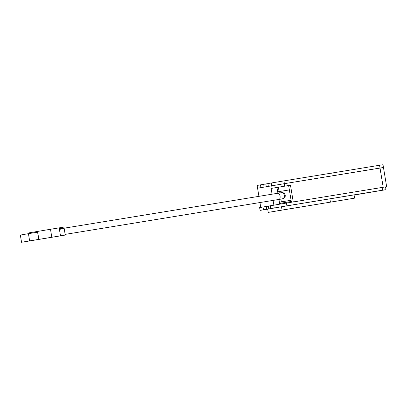 <?xml version="1.0" encoding="UTF-8"?>
<svg xmlns="http://www.w3.org/2000/svg" width="407" height="407" viewBox="0 0 407 407"><rect width="100%" height="100%" fill="white"/><g stroke="black" fill="none" stroke-linecap="round" stroke-linejoin="round"><path stroke-width="0.61" d="M374.216 191.651L385.994 189.677L385.536 186.894L386.65 186.701L292.134 202.126M274.084 205.113L260.755 207.402L259.946 202.528M293.249 201.933L290.486 185.221L284.793 186.152L284.381 183.674L257.575 188.212L260.958 187.632L260.495 184.849L257.117 185.429L258.923 196.342M383.201 187.225L380.021 168.04L284.381 183.674L383.475 167.511L380.021 168.04L379.563 165.252L383.012 164.728L386.65 186.701M271.25 182.997L283.923 180.891L284.381 183.674L271.713 185.785L271.25 182.997L267.872 183.577L268.335 186.365L271.713 185.785L272.125 188.258L271.118 188.431L272.074 194.19M273.097 200.381L273.886 205.143M291.407 202.243L288.639 185.536L290.486 185.221M271.118 188.431L288.639 185.536M276.964 187.479L277.92 193.233M278.943 199.425L279.731 204.172M272.125 188.258L284.793 186.152M283.923 180.891L331.741 173.072L332.204 175.855L331.741 173.072L379.563 165.252M267.877 183.623L260.495 184.849M264.123 187.088L263.665 184.33M266.275 186.716L265.817 183.959M267.699 209.173L260.098 210.378L259.635 207.595L263.019 207.01L263.477 209.798L271.484 208.47L286.904 205.84L286.442 203.052L270.39 205.744L270.853 208.532M270.401 205.789L263.019 207.01M385.536 186.894L286.442 203.052M354.085 195.05L375.234 191.483M385.994 189.677L382.544 190.201L382.081 187.418M382.544 190.201L286.904 205.84M374.221 191.677L375.239 191.524M260.098 210.378L263.477 209.798M354.599 198.148L354.059 194.902L378.424 190.919L281.547 206.756L267.669 209.142L268.233 212.388L354.599 198.148L268.233 212.388M280.738 204.004L280.611 203.251L291.285 201.506M280.611 203.251L279.604 203.424M281.049 203.179L280.845 201.943L291.081 200.269M280.845 201.943L279.4 202.193M274.237 207.952L273.774 205.164M266.188 206.497L266.651 209.279M268.34 206.125L268.798 208.908M279.156 191.58L278.327 187.251M279.049 191.6L277.686 191.834L279.634 191.499L279.868 192.918M325.274 203.001L347.476 199.349L325.274 203.001M329.879 198.855L330.418 202.101L329.879 198.855M301.099 206.954L323.3 203.302L301.099 206.954M276.918 210.907L299.12 207.255L276.918 210.907M281.522 206.761L282.061 210.007M280.891 199.109L281.349 201.862M279.634 191.499L289.362 189.911M60.114 229.258L59.966 228.648L63.807 228.027L63.909 228.648L60.068 229.263L59.966 228.648L63.807 228.027M60.495 235.836L51.811 237.256L50.488 229.273L63.94 227.086L65.262 235.068L60.495 235.836L59.173 227.849M21.546 242.272L29.625 240.883L28.434 233.674L20.35 235.063L21.546 242.272L65.262 235.068M29.365 233.521L29.248 232.814L50.488 229.273M51.811 237.256L38.869 239.372L37.546 231.39M38.869 239.372L37.566 232.178L28.434 233.674M29.625 240.883L38.762 239.392M62.719 228.21L62.82 228.82M281.883 198.952A3.139 3.027 81.3 0 0 284.396 195.355A3.139 3.027 81.3 0 0 280.937 192.75L281.751 192.623A3.139 3.027 81.3 0 1 285.21 195.228A3.139 3.027 81.3 0 1 282.697 198.83L65.151 234.381M63.314 228.108L63.416 228.724M63.375 228.098L63.482 228.714M280.937 192.75L278.006 193.223A3.139 1.557 80.7 0 1 280.047 196.052A3.139 1.557 80.7 0 1 279.019 199.415M278.006 193.223L64.123 228.19"/></g></svg>
